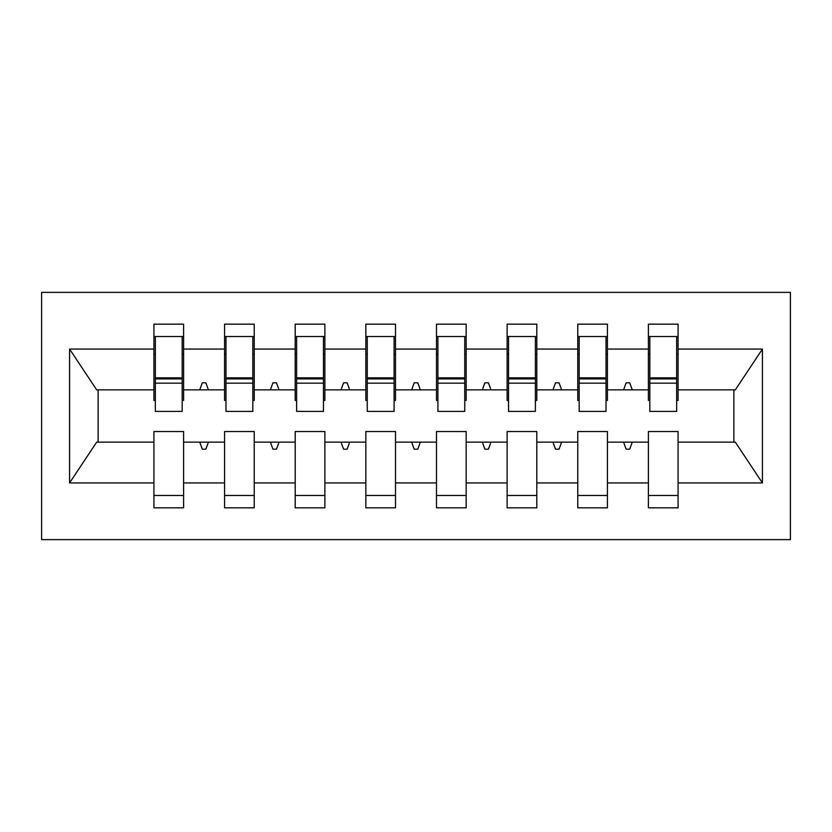 <?xml version="1.0" encoding="UTF-8"?>
<svg xmlns="http://www.w3.org/2000/svg" width="832" height="832" viewBox="0 0 832 832"><rect width="100%" height="100%" fill="white"/><g stroke="black" fill="none" stroke-linecap="round" stroke-linejoin="round"><path stroke-width="1.25" d="M41.6 539.625L790.4 539.625L790.4 292.375L41.6 292.375L41.6 539.625M676.666 400.462L678.08 400.462L678.08 389.865L735.311 389.865L762.424 349.066L762.424 482.934L678.08 482.934L678.08 431.538L648.409 431.538L648.409 442.135L607.443 442.135L607.443 431.538L577.772 431.538L577.772 442.135L536.796 442.135L536.796 431.538L507.125 431.538L507.125 442.135L466.159 442.135L466.159 431.538L436.488 431.538L436.488 442.135L395.512 442.135L395.512 431.538L365.841 431.538L365.841 442.135L324.875 442.135L324.875 431.538L295.204 431.538L295.204 442.135L254.228 442.135L254.228 431.538L224.557 431.538L224.557 442.135L183.591 442.135L183.591 507.832L153.92 507.832L153.92 442.135L96.689 442.135L69.576 482.934L69.576 349.066L96.689 389.865L153.92 389.865L153.92 349.066L69.576 349.066M678.08 482.934L678.08 507.832L648.409 507.832L648.409 442.135M678.08 389.865L678.08 324.168L648.409 324.168L648.409 349.066L607.443 349.066L607.443 400.462L606.029 400.462M649.823 400.462L648.409 400.462L648.409 349.066M648.409 482.934L607.443 482.934L607.443 507.832L577.772 507.832L577.772 442.135M607.443 349.066L607.443 324.168L577.772 324.168L577.772 349.066L536.796 349.066L536.796 400.462L535.382 400.462M579.186 400.462L577.772 400.462L577.772 349.066M577.772 482.934L536.796 482.934L536.796 507.832L507.125 507.832L507.125 442.135M536.796 349.066L536.796 324.168L507.125 324.168L507.125 349.066L466.159 349.066L466.159 400.462L464.745 400.462M508.539 400.462L507.125 400.462L507.125 349.066M507.125 482.934L466.159 482.934L466.159 507.832L436.488 507.832L436.488 442.135M466.159 349.066L466.159 324.168L436.488 324.168L436.488 349.066L395.512 349.066L395.512 400.462L394.098 400.462M437.902 400.462L436.488 400.462L436.488 349.066M436.488 482.934L395.512 482.934L395.512 507.832L365.841 507.832L365.841 442.135M395.512 349.066L395.512 324.168L365.841 324.168L365.841 349.066L324.875 349.066L324.875 400.462L323.461 400.462M367.255 400.462L365.841 400.462L365.841 349.066M365.841 482.934L324.875 482.934L324.875 507.832L295.204 507.832L295.204 442.135M324.875 349.066L324.875 324.168L295.204 324.168L295.204 349.066L254.228 349.066L254.228 400.462L252.814 400.462M296.618 400.462L295.204 400.462L295.204 349.066M295.204 482.934L254.228 482.934L254.228 507.832L224.557 507.832L224.557 442.135M254.228 349.066L254.228 324.168L224.557 324.168L224.557 349.066L183.591 349.066L183.591 324.168L153.92 324.168L153.92 349.066M225.971 400.462L224.557 400.462L224.557 349.066M183.591 442.135L183.591 431.538L153.92 431.538L153.92 442.135M153.92 389.865L153.92 400.462L155.334 400.462M607.443 482.934L607.443 442.135M536.796 482.934L536.796 442.135M466.159 482.934L466.159 442.135M395.512 482.934L395.512 442.135M324.875 482.934L324.875 442.135M254.228 482.934L254.228 442.135M762.424 349.066L678.08 349.066M224.557 482.934L183.591 482.934M153.92 482.934L69.576 482.934M623.584 389.865L632.258 389.865L629.689 382.803L626.163 382.803L623.584 389.865L607.443 389.865M648.409 389.865L632.258 389.865M623.584 442.135L626.163 449.197L629.689 449.197L632.258 442.135M552.947 389.865L561.621 389.865L559.052 382.803L555.516 382.803L552.947 389.865L536.796 389.865M577.772 389.865L561.621 389.865M552.947 442.135L555.516 449.197L559.052 449.197L561.621 442.135M482.3 389.865L490.974 389.865L488.405 382.803L484.879 382.803L482.3 389.865L466.159 389.865M507.125 389.865L490.974 389.865M482.3 442.135L484.879 449.197L488.405 449.197L490.974 442.135M411.663 389.865L420.337 389.865L417.768 382.803L414.232 382.803L411.663 389.865L395.512 389.865M436.488 389.865L420.337 389.865M411.663 442.135L414.232 449.197L417.768 449.197L420.337 442.135M341.026 389.865L349.7 389.865L347.121 382.803L343.595 382.803L341.026 389.865L324.875 389.865M365.841 389.865L349.7 389.865M341.026 442.135L343.595 449.197L347.121 449.197L349.7 442.135M270.379 389.865L279.053 389.865L276.484 382.803L272.948 382.803L270.379 389.865L254.228 389.865M295.204 389.865L279.053 389.865M270.379 442.135L272.948 449.197L276.484 449.197L279.053 442.135M199.742 389.865L208.416 389.865L205.837 382.803L202.311 382.803L199.742 389.865L183.591 389.865L183.591 349.066M224.557 389.865L208.416 389.865M199.742 442.135L202.311 449.197L205.837 449.197L208.416 442.135M183.591 389.865L183.591 400.462L182.177 400.462M762.424 482.934L735.311 442.135L678.08 442.135M98.114 389.865L98.114 442.135M733.886 442.135L733.886 389.865M153.92 336.523L155.334 336.523L153.92 336.523M155.334 383.157L155.334 336.523L183.591 336.523L182.177 336.523L182.177 411.403L155.334 411.403L155.334 383.157L182.177 383.157M153.92 495.477L183.591 495.477M224.557 336.523L225.971 336.523L224.557 336.523M225.971 383.157L225.971 336.523L254.228 336.523L252.814 336.523L252.814 411.403L225.971 411.403L225.971 383.157L252.814 383.157M224.557 495.477L254.228 495.477M295.204 336.523L296.618 336.523L295.204 336.523M296.618 383.157L296.618 336.523L324.875 336.523L323.461 336.523L323.461 411.403L296.618 411.403L296.618 383.157L323.461 383.157M295.204 495.477L324.875 495.477M365.841 336.523L367.255 336.523L365.841 336.523M367.255 383.157L367.255 336.523L395.512 336.523L394.098 336.523L394.098 411.403L367.255 411.403L367.255 383.157L394.098 383.157M365.841 495.477L395.512 495.477M436.488 336.523L437.902 336.523L436.488 336.523M437.902 383.157L437.902 336.523L466.159 336.523L464.745 336.523L464.745 411.403L437.902 411.403L437.902 383.157L464.745 383.157M436.488 495.477L466.159 495.477M507.125 336.523L508.539 336.523L507.125 336.523M508.539 383.157L508.539 336.523L536.796 336.523L535.382 336.523L535.382 411.403L508.539 411.403L508.539 383.157L535.382 383.157M507.125 495.477L536.796 495.477M577.772 336.523L579.186 336.523L577.772 336.523M579.186 383.157L579.186 336.523L607.443 336.523L606.029 336.523L606.029 411.403L579.186 411.403L579.186 383.157L606.029 383.157M577.772 495.477L607.443 495.477M648.409 336.523L649.823 336.523L648.409 336.523M649.823 383.157L649.823 336.523L678.08 336.523L676.666 336.523L676.666 411.403L649.823 411.403L649.823 383.157L676.666 383.157M648.409 495.477L678.08 495.477M182.177 354.193L183.591 354.193M153.92 354.193L155.334 354.193M155.334 378.914L182.177 378.914M252.814 354.193L254.228 354.193M224.557 354.193L225.971 354.193M225.971 378.914L252.814 378.914M323.461 354.193L324.875 354.193M295.204 354.193L296.618 354.193M296.618 378.914L323.461 378.914M394.098 354.193L395.512 354.193M365.841 354.193L367.255 354.193M367.255 378.914L394.098 378.914M464.745 354.193L466.159 354.193M436.488 354.193L437.902 354.193M437.902 378.914L464.745 378.914M535.382 354.193L536.796 354.193M507.125 354.193L508.539 354.193M508.539 378.914L535.382 378.914M606.029 354.193L607.443 354.193M577.772 354.193L579.186 354.193M579.186 378.914L606.029 378.914M676.666 354.193L678.08 354.193M648.409 354.193L649.823 354.193M649.823 378.914L676.666 378.914M155.334 377.842L182.177 377.842M225.971 377.842L252.814 377.842M296.618 377.842L323.461 377.842M367.255 377.842L394.098 377.842M437.902 377.842L464.745 377.842M508.539 377.842L535.382 377.842M579.186 377.842L606.029 377.842M649.823 377.842L676.666 377.842"/></g></svg>
